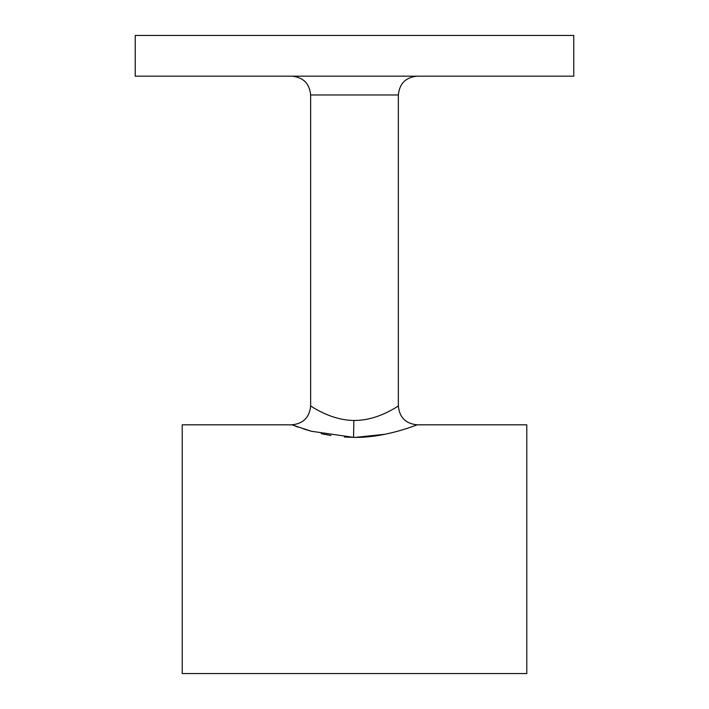 <?xml version="1.0" encoding="UTF-8"?>
<svg xmlns="http://www.w3.org/2000/svg" width="709" height="709" viewBox="0 0 709 709"><rect width="100%" height="100%" fill="white"/><g stroke="black" fill="none" stroke-linecap="round" stroke-linejoin="round"><path stroke-width="1.06" d="M311.366 406.479L310.648 406.027C309.523 417.441 303.266 423.707 291.851 424.824L292.897 425.223M354.5 420.464C330.491 420.49 310.808 405.734 310.648 406.035C310.427 405.459 329.836 420.198 353.844 420.464L354.5 420.464C378.491 420.499 398.228 405.725 398.352 406.035C398.609 405.468 379.031 420.224 355.191 420.464M385.022 434.262L355.493 437.364C386.192 437.692 417.672 424.567 417.14 424.833C416.325 425.134 384.42 438.135 353.569 437.364L311.384 431.258L291.851 424.824L182.213 424.824L182.213 673.55L526.787 673.55L526.787 424.824L417.149 424.824C405.734 423.707 399.477 417.441 398.352 406.027L398.352 94.971C399.468 83.556 405.734 77.29 417.149 76.173M295.033 426.012L298.312 427.181M303.647 428.963L311.747 431.364M321.23 433.695L330.997 435.521M344.432 437.028L353.534 437.364M354.5 76.173L573.776 76.173L573.776 35.45L135.224 35.45L135.224 76.173L354.5 76.173M415.642 425.391L417.114 424.842M353.844 420.464L353.569 437.364M310.648 406.027L310.648 94.971L398.352 94.971M310.648 94.971C309.532 83.556 303.266 77.29 291.851 76.173"/></g></svg>
